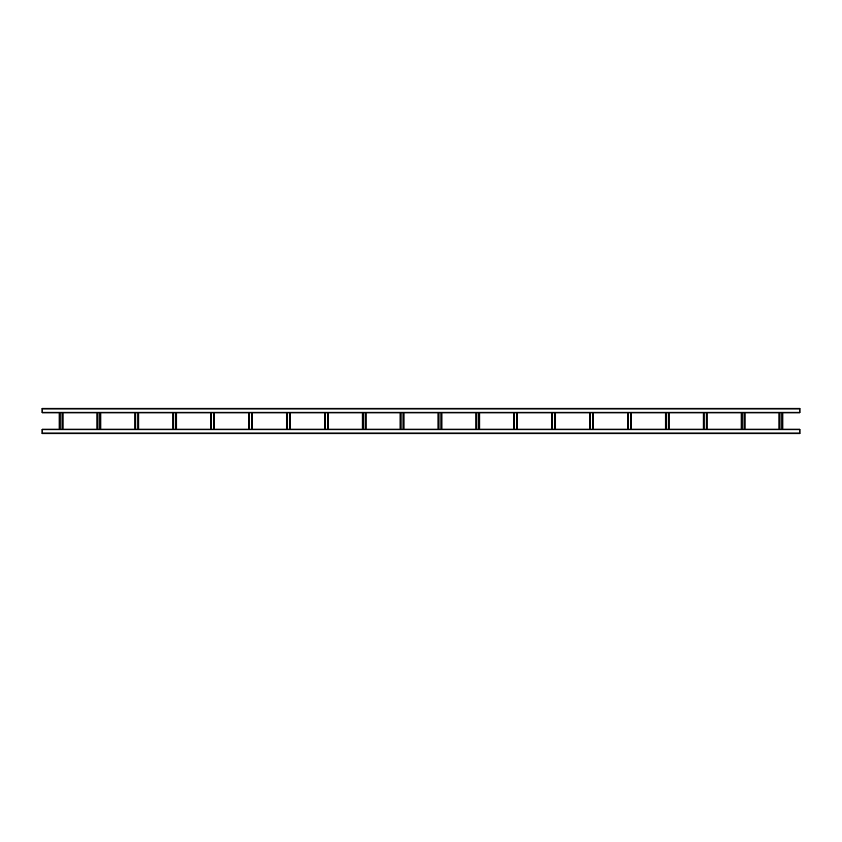 <?xml version="1.0" encoding="UTF-8"?>
<svg xmlns="http://www.w3.org/2000/svg" width="842" height="842" viewBox="0 0 842 842"><rect width="100%" height="100%" fill="white"/><g stroke="black" fill="none" stroke-linecap="round" stroke-linejoin="round"><path stroke-width="1.26" d="M799.9 433.63L42.1 433.63L42.1 429.209L799.9 429.209L799.9 433.63M42.1 408.37L799.9 408.37L799.9 412.791L42.1 412.791L42.1 408.37M781.997 412.791L781.997 429.209M782.849 412.791L782.849 429.209L782.849 412.791M779.061 412.791L779.061 429.209L779.061 412.791M779.913 412.791L779.913 429.209M744.107 412.791L744.107 429.209M744.959 412.791L744.959 429.209L744.959 412.791M741.171 412.791L741.171 429.209L741.171 412.791M742.023 412.791L742.023 429.209M706.217 412.791L706.217 429.209M707.069 412.791L707.069 429.209L707.069 412.791M703.281 412.791L703.281 429.209L703.281 412.791M704.133 412.791L704.133 429.209M668.327 412.791L668.327 429.209M669.179 412.791L669.179 429.209L669.179 412.791M665.391 412.791L665.391 429.209L665.391 412.791M666.243 412.791L666.243 429.209M630.437 412.791L630.437 429.209M631.289 412.791L631.289 429.209L631.289 412.791M627.5 412.791L627.5 429.209L627.5 412.791M628.353 412.791L628.353 429.209M592.547 412.791L592.547 429.209M593.399 412.791L593.399 429.209L593.399 412.791M589.611 412.791L589.611 429.209L589.611 412.791M590.463 412.791L590.463 429.209M554.657 412.791L554.657 429.209M555.51 412.791L555.51 429.209L555.51 412.791M551.721 412.791L551.721 429.209L551.721 412.791M552.573 412.791L552.573 429.209M516.767 412.791L516.767 429.209M517.62 412.791L517.62 429.209L517.62 412.791M513.831 412.791L513.831 429.209L513.831 412.791M514.683 412.791L514.683 429.209M478.877 412.791L478.877 429.209M479.73 412.791L479.73 429.209L479.73 412.791M475.94 412.791L475.94 429.209L475.94 412.791M476.793 412.791L476.793 429.209M440.987 412.791L440.987 429.209M441.839 412.791L441.839 429.209M438.05 412.791L438.05 429.209M438.903 412.791L438.903 429.209M403.097 412.791L403.097 429.209M403.95 412.791L403.95 429.209M400.16 412.791L400.16 429.209M401.013 412.791L401.013 429.209M365.207 412.791L365.207 429.209M366.06 412.791L366.06 429.209M362.27 412.791L362.27 429.209M363.123 412.791L363.123 429.209M327.317 412.791L327.317 429.209M328.17 412.791L328.17 429.209M324.38 412.791L324.38 429.209M325.233 412.791L325.233 429.209M289.427 412.791L289.427 429.209M290.279 412.791L290.279 429.209M286.49 412.791L286.49 429.209M287.343 412.791L287.343 429.209M251.537 412.791L251.537 429.209M252.389 412.791L252.389 429.209M248.6 412.791L248.6 429.209M249.453 412.791L249.453 429.209M213.647 412.791L213.647 429.209M214.5 412.791L214.5 429.209M210.71 412.791L210.71 429.209M211.563 412.791L211.563 429.209M175.757 412.791L175.757 429.209M176.609 412.791L176.609 429.209M172.82 412.791L172.82 429.209M173.673 412.791L173.673 429.209M137.867 412.791L137.867 429.209M138.72 412.791L138.72 429.209M134.93 412.791L134.93 429.209M135.783 412.791L135.783 429.209M99.977 412.791L99.977 429.209M100.829 412.791L100.829 429.209M97.041 412.791L97.041 429.209M97.893 412.791L97.893 429.209M62.087 412.791L62.087 429.209M62.939 412.791L62.939 429.209M59.151 412.791L59.151 429.209M60.003 412.791L60.003 429.209M799.9 433.125L42.1 433.125M799.9 429.715L42.1 429.715M42.1 408.875L799.9 408.875M42.1 412.285L799.9 412.285M782.471 412.791L782.471 429.209M779.439 412.791L779.439 429.209M744.581 412.791L744.581 429.209M741.549 412.791L741.549 429.209M706.691 412.791L706.691 429.209M703.659 412.791L703.659 429.209M668.801 412.791L668.801 429.209M665.769 412.791L665.769 429.209M630.911 412.791L630.911 429.209M627.879 412.791L627.879 429.209M593.021 412.791L593.021 429.209M589.989 412.791L589.989 429.209M555.131 412.791L555.131 429.209M552.099 412.791L552.099 429.209M517.241 412.791L517.241 429.209M514.209 412.791L514.209 429.209M479.351 412.791L479.351 429.209M476.319 412.791L476.319 429.209M441.461 412.791L441.461 429.209M438.429 412.791L438.429 429.209M403.571 412.791L403.571 429.209M400.539 412.791L400.539 429.209M365.681 412.791L365.681 429.209M362.649 412.791L362.649 429.209M327.791 412.791L327.791 429.209M324.759 412.791L324.759 429.209M289.901 412.791L289.901 429.209M286.869 412.791L286.869 429.209M252.011 412.791L252.011 429.209M248.979 412.791L248.979 429.209M214.121 412.791L214.121 429.209M211.089 412.791L211.089 429.209M176.231 412.791L176.231 429.209M173.199 412.791L173.199 429.209M138.341 412.791L138.341 429.209M135.309 412.791L135.309 429.209M100.451 412.791L100.451 429.209M97.419 412.791L97.419 429.209M62.561 412.791L62.561 429.209M59.529 412.791L59.529 429.209"/></g></svg>
